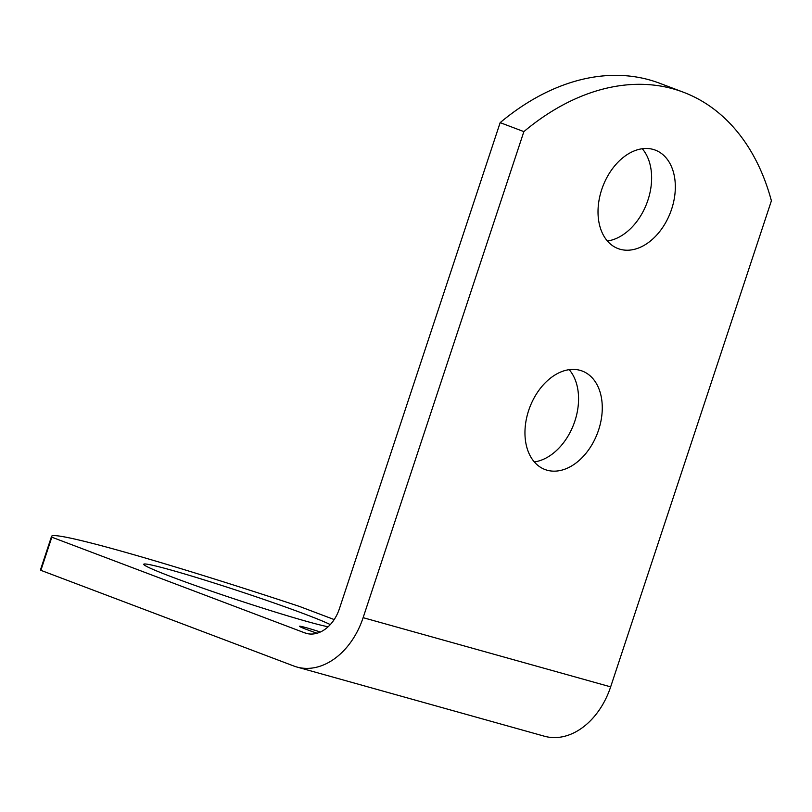 <?xml version="1.0" encoding="UTF-8"?>
<svg xmlns="http://www.w3.org/2000/svg" width="812" height="812" viewBox="0 0 812 812"><rect width="100%" height="100%" fill="white"/><g stroke="black" fill="none" stroke-linecap="round" stroke-linejoin="round"><path stroke-width="1.22" d="M528.653 410.507A52.638 36.225 110.7 0 0 544.984 469.519A52.638 36.225 110.7 0 0 598.576 430.055A52.638 36.225 110.7 0 0 582.234 371.043A52.638 36.225 110.7 0 0 528.653 410.507M569.202 369.673A52.638 36.225 -69.3 0 1 574.866 421.093A52.638 36.225 -69.3 0 1 534.306 461.926M601.712 189.582A52.638 36.225 110.7 0 0 618.054 248.584A52.638 36.225 110.7 0 0 671.636 209.12A52.638 36.225 110.7 0 0 655.304 150.118A52.638 36.225 110.7 0 0 601.712 189.582M642.272 148.738A52.638 36.225 -69.3 0 1 647.925 200.158A52.638 36.225 -69.3 0 1 607.376 240.991M320.344 632.01A25.04 1.117 18.3 0 0 299.466 626.275A25.04 1.117 18.3 0 0 306.611 629.483A25.04 1.117 18.3 0 0 317.056 633.228M330.281 624.601A100.16 4.456 18.3 0 0 305.353 614.308A100.16 4.456 18.3 0 0 202.604 579.413A100.16 4.456 18.3 0 0 143.734 564.259A100.16 4.456 18.3 0 0 172.306 577.109A100.16 4.456 18.3 0 0 328.099 626.783M523.872 131.615A253.73 174.61 -69.3 0 1 683.399 92.223L659.689 83.26A253.73 174.61 -69.3 0 0 500.162 122.642L523.872 131.615L363.126 617.668A69.883 50.608 105.6 0 1 296.898 667.028A69.883 50.608 105.6 0 1 293.792 666.002L40.874 570.328L51.836 537.189A253.73 11.287 18.3 0 1 51.562 536.326A253.73 11.287 18.3 0 1 299.364 606.391L334.189 619.566M51.562 536.326L40.6 569.466A253.73 11.287 18.3 0 0 40.874 570.328M500.162 122.642L339.416 608.696A34.936 25.304 105.6 0 1 306.297 633.38A34.936 25.304 105.6 0 1 304.744 632.863L51.836 537.189M683.399 92.223A253.73 174.61 -69.3 0 1 771.4 200.808L610.654 686.861A69.883 50.608 105.6 0 1 544.416 736.22L296.898 667.028M307.89 633.746L304.744 632.863M610.654 686.861L363.126 617.668"/></g></svg>
